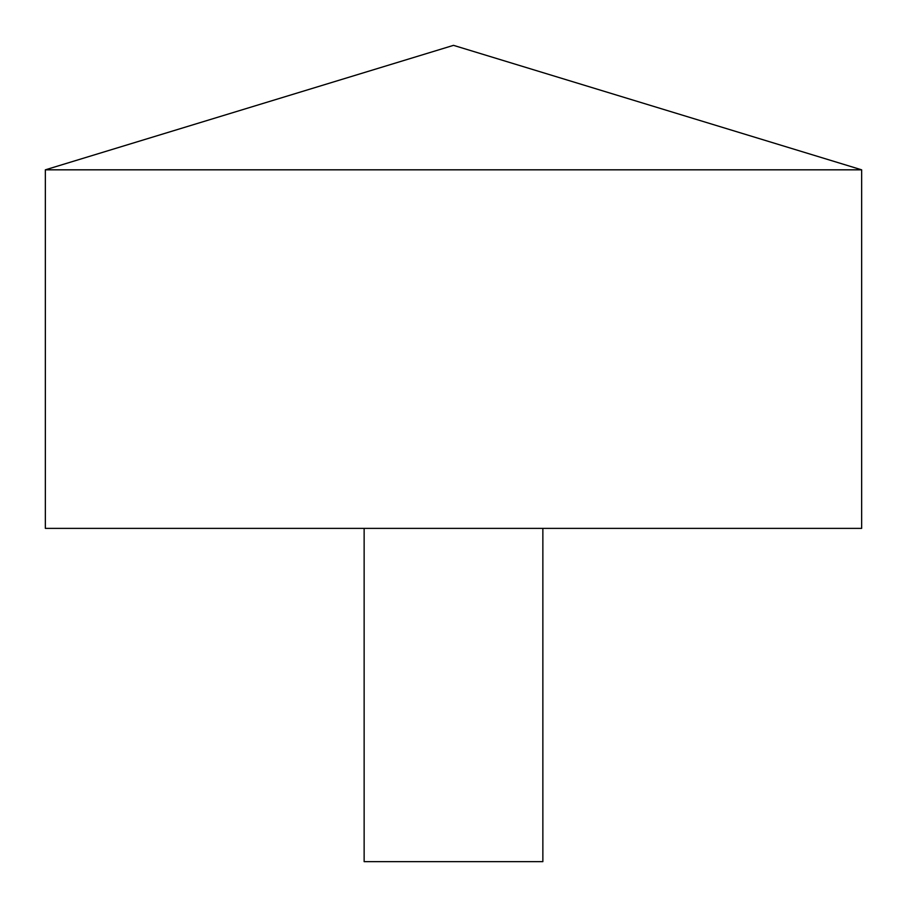 <?xml version="1.0" encoding="UTF-8"?>
<svg xmlns="http://www.w3.org/2000/svg" width="907" height="907" viewBox="0 0 907 907"><rect width="100%" height="100%" fill="white"/><g stroke="black" fill="none" stroke-linecap="round" stroke-linejoin="round"><path stroke-width="1.36" d="M861.65 169.824L45.35 169.824L45.35 528.373L861.65 528.373L861.65 169.824L453.5 45.35L45.35 169.824M542.862 528.373L542.862 861.65L364.138 861.65L364.138 528.373"/></g></svg>
